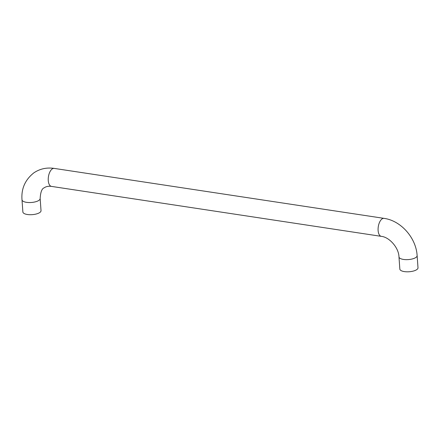 <?xml version="1.0" encoding="UTF-8"?>
<svg xmlns="http://www.w3.org/2000/svg" width="440" height="440" viewBox="0 0 440 440"><rect width="100%" height="100%" fill="white"/><g stroke="black" fill="none" stroke-linecap="round" stroke-linejoin="round"><path stroke-width="0.66" d="M384.038 218.367A9.103 4.439 -81.4 0 0 382.069 218.917A9.103 4.439 -81.4 0 0 378.092 228.646A9.103 4.439 -81.4 0 0 381.31 236.357C389.186 237.028 398.761 247.615 398.976 256.916L399.845 269.082A9.103 3.333 -4.1 0 0 404.366 271.601A9.103 3.333 -4.1 0 0 413.556 271.013A9.103 3.333 -4.1 0 0 418 267.779L417.125 255.618C416.147 237.963 401.022 220.649 384.038 218.367L54.186 168.399A9.103 4.439 -81.4 0 0 52.217 168.949A9.103 4.439 -81.4 0 0 48.24 178.679A9.103 4.439 -81.4 0 0 51.458 186.395C48.494 186.005 46.085 186.472 44.237 187.798C41.899 188.529 40.535 192.104 40.156 198.512A9.103 3.333 175.9 0 1 38.929 200.354A9.103 3.333 175.9 0 1 26.521 202.334A9.103 3.333 175.9 0 1 22 199.815L22.875 211.976A9.103 3.333 175.9 0 0 27.39 214.5A9.103 3.333 175.9 0 0 36.581 213.912A9.103 3.333 175.9 0 0 41.025 210.678L40.156 198.512M398.976 256.916A9.103 3.333 -4.1 0 0 403.497 259.44A9.103 3.333 -4.1 0 0 415.905 257.455A9.103 3.333 -4.1 0 0 417.125 255.618M54.186 168.399C46.684 167.305 39.903 168.79 33.842 172.86C25.091 179.812 21.148 188.799 22 199.815M381.31 236.357L51.458 186.395"/></g></svg>
